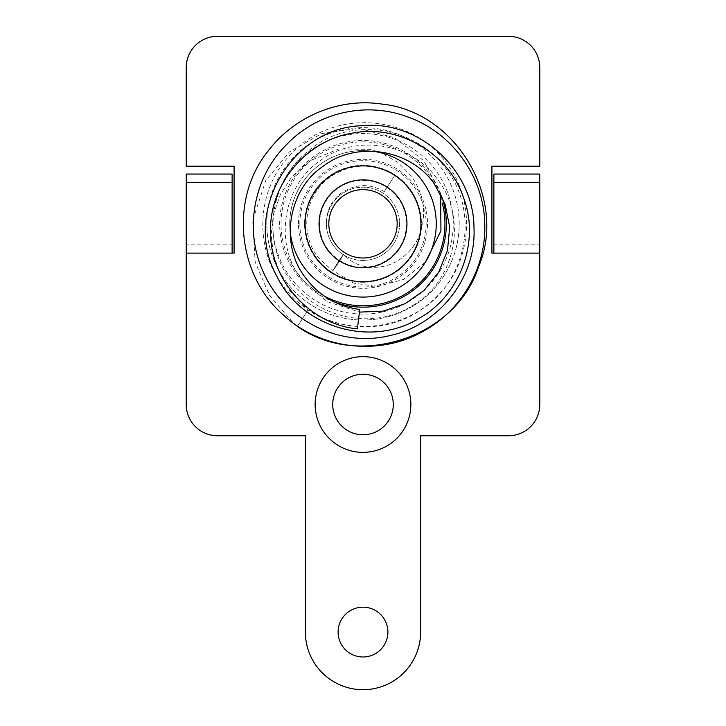 <?xml version="1.0" encoding="UTF-8"?>
<svg xmlns="http://www.w3.org/2000/svg" width="726" height="726" viewBox="0 0 726 726"><rect width="100%" height="100%" fill="white"/><g stroke="black" fill="none" stroke-linecap="round" stroke-linejoin="round"><path stroke-width="0.54" stroke-dasharray="3.63 2.72" d="M493.88 253.12L491.919 253.12L491.919 166.2L539.781 166.2L539.781 67.554A31.254 31.254 0 0 0 508.527 36.3L217.473 36.3A31.254 31.254 0 0 0 186.219 67.554L186.219 166.2L234.081 166.2L234.081 253.12L232.12 253.12L232.12 244.871L232.12 253.12L186.219 253.12L186.219 404.509A31.254 31.254 0 0 0 217.473 435.763L305.374 435.763L305.374 632.074A57.626 57.626 0 0 0 363 689.7A57.626 57.626 0 0 0 420.626 632.074L420.626 435.763L508.527 435.763A31.254 31.254 0 0 0 539.781 404.509L539.781 244.871L539.781 253.12L493.88 253.12L493.88 244.871L493.88 253.12M459.204 223.826A96.204 96.204 0 0 0 363 127.622A96.204 96.204 0 0 0 266.796 223.826A96.204 96.204 0 0 0 363 320.03A96.204 96.204 0 0 0 459.204 223.826M410.862 404.509A47.862 47.862 0 0 0 339.069 363.064A47.862 47.862 0 0 0 339.069 445.955A47.862 47.862 0 0 0 410.862 404.509M393.274 404.509A30.274 30.274 0 0 0 347.863 378.291A30.274 30.274 0 0 0 347.863 430.727A30.274 30.274 0 0 0 393.274 404.509M387.902 632.074A24.902 24.902 0 0 0 350.549 610.512A24.902 24.902 0 0 0 350.549 653.645A24.902 24.902 0 0 0 387.902 632.074M266.796 223.826A96.204 96.204 0 0 1 411.097 140.508A96.204 96.204 0 0 1 411.097 307.134A96.204 96.204 0 0 1 266.796 223.826M272.749 223.826A90.251 90.251 0 0 1 408.13 145.663A90.251 90.251 0 0 1 408.13 301.989A90.251 90.251 0 0 1 272.749 223.826M326.373 223.826A36.627 36.627 0 0 1 381.313 192.109A36.627 36.627 0 0 1 381.313 255.543A36.627 36.627 0 0 1 326.373 223.826A36.627 36.627 0 0 1 381.313 192.109A36.627 36.627 0 0 1 381.313 255.543A36.627 36.627 0 0 1 326.373 223.826M493.88 174.059L493.88 244.871L539.781 244.871L539.781 174.059M186.219 253.12L186.219 244.871L186.219 253.12M232.12 174.059L232.12 244.871L186.219 244.871L186.219 174.059M338.171 261.986L332.699 271.052L338.162 263.275C331.501 273.085 331.501 272.649 338.171 261.986C345.122 251.74 345.122 252.167 338.162 263.275L343.334 254.663L338.171 261.986L343.598 254.263C357.319 270.362 383.791 271.451 401.169 258.483C412.441 250.08 419.537 238.972 422.45 225.16C425.672 207.146 421.879 190.693 411.079 175.81L397.612 162.152L380.851 152.778M357.383 328.869L359.751 309.485M297.406 326.391L308.042 310.002L297.678 326.137M377.293 151.48L369.607 149.329L338.761 148.957L310.138 160.682L291.807 176.863L280.418 194.459L273.466 214.234L271.161 234.398L273.375 254.572L279.873 273.802L290.164 291.308L308.042 310.002C347.645 337 406.878 329.967 438.713 294.466C472.372 260.679 475.993 201.592 446.971 163.904C413.094 114.762 335.194 108.265 293.685 151.58C257.195 184.985 252.557 245.706 282.441 284.946C312.216 327.898 376.513 340.022 419.528 310.755C466.863 282.124 479.94 212.627 446.345 169.276C416.651 126.596 350.404 115.579 309.884 149.792C270.008 179.258 260.398 241.304 291.072 281.026C317.335 318.678 373.246 330.448 412.041 305.846C455.129 281.479 468.161 219.116 437.959 180.021C412.903 143.185 356.003 133.43 320.347 160.6C283.367 184.976 273.312 243.264 301.217 278.666L326.682 301.453L359.606 312.107M338.162 263.275L332.971 270.644L353.353 283.031L376.985 286.552L403.375 279.492L425.49 262.041M394.88 175.247L384.254 191.637L394.88 175.247C372.855 162.452 351.23 163.096 329.976 177.162C304.947 194.604 299.085 232.828 317.743 256.94L332.708 271.052M363 258.002A34.186 34.186 0 0 0 392.603 206.728A34.186 34.186 0 0 0 333.397 206.728A34.186 34.186 0 0 0 363 258.002M363 281.742A57.917 57.917 0 0 0 413.158 194.858A57.917 57.917 0 0 0 312.842 194.858A57.917 57.917 0 0 0 363 281.742M363 297.07A73.253 73.253 0 0 0 426.434 187.199A73.253 73.253 0 0 0 299.566 187.199A73.253 73.253 0 0 0 363 297.07A73.253 73.253 0 0 0 426.434 187.199A73.253 73.253 0 0 0 299.566 187.199A73.253 73.253 0 0 0 363 297.07A73.253 73.253 0 0 0 426.434 187.199A73.253 73.253 0 0 0 299.566 187.199A73.253 73.253 0 0 0 363 297.07M363 267.286A43.46 43.46 0 0 0 400.643 202.091A43.46 43.46 0 0 0 325.357 202.091A43.46 43.46 0 0 0 363 267.286A43.46 43.46 0 0 0 400.643 202.091A43.46 43.46 0 0 0 325.357 202.091A43.46 43.46 0 0 0 363 267.286M372.356 151.171A73.253 73.253 0 0 0 290.128 231.231M304.557 223.826A58.443 58.443 0 0 1 392.221 173.215A58.443 58.443 0 0 1 392.221 274.437A58.443 58.443 0 0 1 304.557 223.826A58.443 58.443 0 0 1 392.221 173.215A58.443 58.443 0 0 1 392.221 274.437A58.443 58.443 0 0 1 304.557 223.826M324.25 296.045A81.956 81.956 0 0 1 352.836 142.496A81.956 81.956 0 0 1 442.443 203.652M335.022 302.325A83.336 83.336 0 0 1 348.562 141.742A83.336 83.336 0 0 1 441.335 195.385M298.477 223.826A64.523 64.523 0 0 1 395.262 167.942A64.523 64.523 0 0 1 395.262 279.701A64.523 64.523 0 0 1 298.477 223.826M299.856 223.826A63.144 63.144 0 0 1 394.572 169.14A63.144 63.144 0 0 1 394.572 278.512A63.144 63.144 0 0 1 299.856 223.826M363 267.776A43.95 43.95 0 0 0 401.061 201.846A43.95 43.95 0 0 0 324.939 201.846A43.95 43.95 0 0 0 363 267.776M440.637 194.014L423.948 160.845L394.826 137.804L358.571 128.302L321.464 133.638L289.365 151.979L265.816 180.484L252.693 220.223L255.162 261.986L269.618 295.591L293.558 323.261M384.254 191.637C369.77 183.215 355.54 183.642 341.547 192.907C320.574 207.082 321.6 241.785 343.334 254.663"/><path stroke-width="1.09" d="M493.88 253.12L491.919 253.12L491.919 166.2L539.781 166.2L539.781 67.554A31.254 31.254 0 0 0 508.527 36.3L217.473 36.3A31.254 31.254 0 0 0 186.219 67.554L186.219 166.2L234.081 166.2L234.081 253.12L186.219 253.12L186.219 404.509A31.254 31.254 0 0 0 217.473 435.763L305.374 435.763L305.374 632.074A57.626 57.626 0 0 0 363 689.7A57.626 57.626 0 0 0 420.626 632.074L420.626 435.763L508.527 435.763A31.254 31.254 0 0 0 539.781 404.509L539.781 253.12L493.88 253.12L493.88 174.059L539.781 174.059L539.781 182.308L493.88 182.308M387.902 632.074A24.902 24.902 0 0 0 350.549 610.512A24.902 24.902 0 0 0 350.549 653.645A24.902 24.902 0 0 0 387.902 632.074M393.274 404.509A30.274 30.274 0 0 0 347.863 378.291A30.274 30.274 0 0 0 347.863 430.727A30.274 30.274 0 0 0 393.274 404.509M410.862 404.509A47.862 47.862 0 0 0 339.069 363.064A47.862 47.862 0 0 0 339.069 445.955A47.862 47.862 0 0 0 410.862 404.509M539.781 253.12L539.781 182.308M186.219 253.12L186.219 182.308L232.12 182.308L232.12 253.12M232.12 182.308L232.12 174.059L186.219 174.059L186.219 182.308M359.76 309.494L357.383 328.869C310.12 324.458 270.036 279.837 270.616 232.629C268.556 185.103 306.626 139.601 353.698 132.922C399.427 124.337 449.24 153.776 463.56 197.799C480.167 241.032 460.357 295.128 419.828 317.879C371.585 348.317 301.054 327.526 276.67 275.925C242.067 213.589 290.663 127.849 361.72 125.725C419.592 119.79 474.169 170.519 473.996 228.263C476.22 277.704 439.112 324.903 390.724 335.367C341.229 348.081 285.745 320.974 264.527 274.6C243.41 232.157 252.92 177.453 286.697 144.51C317.226 112.122 366.984 101.177 408.212 117.131C453.115 133.04 484.968 178.532 484.805 226.203C485.485 268.575 461.418 310.274 424.066 330.82C380.27 356.457 320.456 349.732 283.303 314.912C236.93 274.827 229.516 198.352 268.339 150.727C294.366 116.487 339.078 97.593 381.676 104.063C455.955 111.314 507.773 199.069 478.498 266.941C455.946 337.372 358.58 369.752 297.406 326.391L297.678 326.137M290.128 231.231A73.253 73.253 0 0 0 363 297.07A73.253 73.253 0 0 0 436.099 228.508A73.253 73.253 0 0 0 372.356 151.171M363 281.742A57.917 57.917 0 0 0 413.158 194.858A57.917 57.917 0 0 0 312.842 194.858A57.917 57.917 0 0 0 363 281.742M363 258.002A34.186 34.186 0 0 0 392.603 206.728A34.186 34.186 0 0 0 333.397 206.728A34.186 34.186 0 0 0 363 258.002M442.443 203.652A81.956 81.956 0 0 1 324.25 296.045M441.335 195.385A83.336 83.336 0 0 1 335.022 302.325M363 267.776A43.95 43.95 0 0 0 401.061 201.846A43.95 43.95 0 0 0 324.939 201.846A43.95 43.95 0 0 0 363 267.776M359.751 309.485C337.218 306.436 319.104 295.818 305.41 277.631C279.192 244.335 288.258 189.604 323.025 166.327C356.203 140.445 410.353 149.075 434.148 183.614L445.056 204.079L449.703 227.147L447.47 250.534L438.676 272.177L424.175 290.346L405.144 303.668L383.065 311.145L359.606 312.107M425.49 262.041L440.936 230.814L440.637 194.014M293.558 323.261L297.406 326.391M377.293 151.48L380.851 152.778"/></g></svg>
